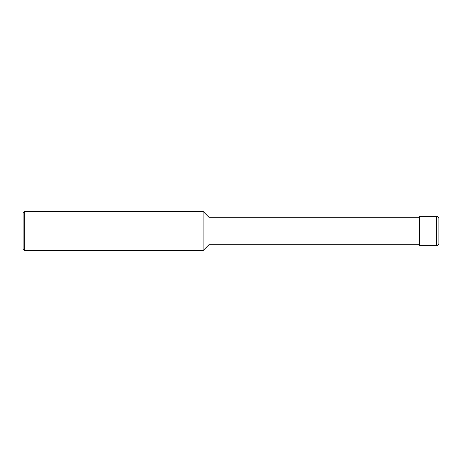 <?xml version="1.0" encoding="UTF-8"?>
<svg xmlns="http://www.w3.org/2000/svg" width="462" height="462" viewBox="0 0 462 462"><rect width="100%" height="100%" fill="white"/><g stroke="black" fill="none" stroke-linecap="round" stroke-linejoin="round"><path stroke-width="0.69" d="M419.334 244.698L208.986 244.698L203.118 250.566L24.324 250.566L23.1 249.341L23.1 212.659L24.324 211.434L24.324 250.566M419.334 217.302L208.986 217.302L208.986 244.698M208.986 217.302L203.118 211.434L203.118 250.566M203.118 211.434L24.324 211.434M436.451 216.326A2.449 2.449 0 0 1 438.9 218.769L438.9 243.231A2.449 2.449 0 0 1 436.451 245.674L419.334 245.674L419.334 216.326L436.451 216.326L436.451 245.674A2.449 2.449 0 0 0 438.9 243.231M419.334 245.674L436.451 245.674"/></g></svg>
